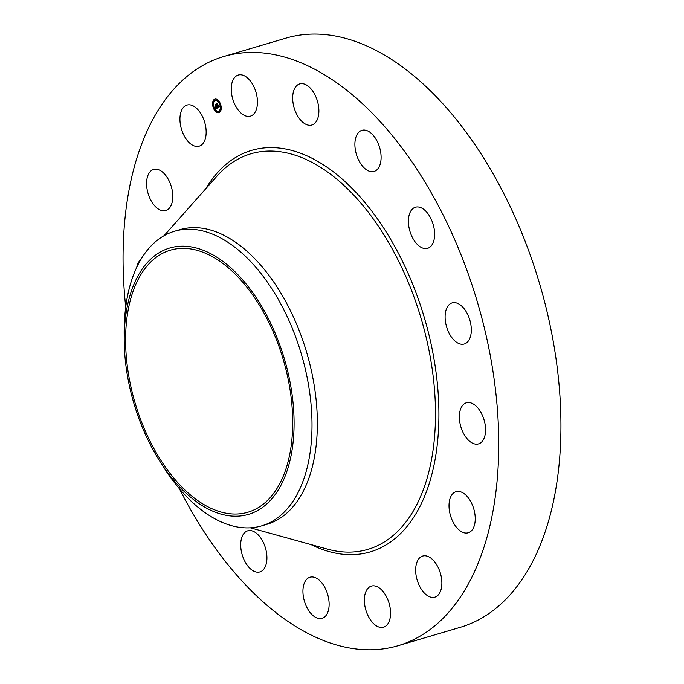 <?xml version="1.0" encoding="UTF-8"?>
<svg xmlns="http://www.w3.org/2000/svg" width="684" height="684" viewBox="0 0 684 684"><rect width="100%" height="100%" fill="white"/><g stroke="black" fill="none" stroke-linecap="round" stroke-linejoin="round"><path stroke-width="1.03" d="M243.359 114.852A21.435 12.107 73.5 0 1 231.508 93.238A21.435 12.107 73.5 0 1 238.271 75.043A21.435 12.107 73.5 0 1 245.342 76.334A21.435 12.107 73.5 0 1 257.184 97.949A21.435 12.107 73.5 0 1 250.421 116.152A21.435 12.107 73.5 0 1 243.359 114.852M125.719 307.09A307.21 173.565 73.5 0 1 123.599 236.963A307.21 173.565 73.5 0 1 223.83 56.498L286.015 38.124A307.21 173.565 73.5 0 1 476.38 146.769A307.21 173.565 73.5 0 1 560.401 446.883A307.21 173.565 73.5 0 1 460.17 627.348L397.985 645.73A307.21 173.565 73.5 0 1 179.413 488.744M223.83 56.498A307.21 173.565 73.5 0 1 414.196 165.152A307.21 173.565 73.5 0 1 498.217 465.265A307.21 173.565 73.5 0 1 397.985 645.73M124.232 340.923L124.172 334.006A153.609 86.782 73.5 0 1 124.437 321.471A153.609 86.782 73.5 0 1 174.548 231.243L179.892 229.662A153.609 86.782 73.5 0 1 275.079 283.988A153.609 86.782 73.5 0 1 317.085 434.049A153.609 86.782 73.5 0 1 266.965 524.277L261.63 525.859A153.609 86.782 73.5 0 1 163.476 466.992L159.774 461.153A138.878 78.463 73.5 0 1 157.995 458.314A138.878 78.463 73.5 0 1 124.232 340.923A138.878 78.463 73.5 0 1 170.761 247.728A138.878 78.463 73.5 0 1 260.296 304.072A138.878 78.463 73.5 0 1 277.593 491.026A138.878 78.463 73.5 0 1 159.774 461.153M174.548 231.243A153.609 86.782 73.5 0 1 274.66 293.256A153.609 86.782 73.5 0 1 311.742 435.623A153.609 86.782 73.5 0 1 261.63 525.859M125.839 330.423A136.629 77.189 73.5 0 1 170.419 250.164A136.629 77.189 73.5 0 1 255.089 298.489A136.629 77.189 73.5 0 1 292.453 431.963A136.629 77.189 73.5 0 1 247.873 512.222A136.629 77.189 73.5 0 1 163.211 463.897A136.629 77.189 73.5 0 1 125.839 330.423M321.95 583.033A21.435 12.107 73.5 0 1 329.132 604.126A21.435 12.107 73.5 0 1 322.104 618.327A21.435 12.107 73.5 0 1 310.117 612.522A21.435 12.107 73.5 0 1 302.926 591.429A21.435 12.107 73.5 0 1 309.955 577.219A21.435 12.107 73.5 0 1 321.95 583.033M358.057 158.859A21.435 12.107 73.5 0 1 361.921 130.319A21.435 12.107 73.5 0 1 377.936 142.888A21.435 12.107 73.5 0 1 374.071 171.428A21.435 12.107 73.5 0 1 358.057 158.859M263.759 543.378A21.435 12.107 73.5 0 1 259.894 571.918A21.435 12.107 73.5 0 1 243.872 559.35A21.435 12.107 73.5 0 1 247.736 530.81A21.435 12.107 73.5 0 1 263.759 543.378M409.066 227.781A21.435 12.107 73.5 0 1 415.444 207.218A21.435 12.107 73.5 0 1 433.972 227.755A21.435 12.107 73.5 0 1 427.594 248.326A21.435 12.107 73.5 0 1 409.066 227.781M445.139 315.486A21.435 12.107 73.5 0 1 452.133 302.892A21.435 12.107 73.5 0 1 465.411 310.476A21.435 12.107 73.5 0 1 471.276 331.415A21.435 12.107 73.5 0 1 464.282 344.001A21.435 12.107 73.5 0 1 450.995 336.425A21.435 12.107 73.5 0 1 445.139 315.486M460.768 408.613A21.435 12.107 73.5 0 1 466.385 402.782A21.435 12.107 73.5 0 1 481.664 413.794A21.435 12.107 73.5 0 1 484.161 438.068A21.435 12.107 73.5 0 1 478.535 443.89A21.435 12.107 73.5 0 1 463.256 432.878A21.435 12.107 73.5 0 1 460.768 408.613M136.715 267.401A21.435 12.107 73.5 0 1 137.655 264.169A21.435 12.107 73.5 0 1 140.793 259.655M453.586 492.984A21.435 12.107 73.5 0 1 456.048 491.676A21.435 12.107 73.5 0 1 472.977 506.485A21.435 12.107 73.5 0 1 470.669 531.485A21.435 12.107 73.5 0 1 468.198 532.785A21.435 12.107 73.5 0 1 451.278 517.976A21.435 12.107 73.5 0 1 453.586 492.984M168.23 209.244A21.435 12.107 73.5 0 1 165.759 210.552A21.435 12.107 73.5 0 1 148.838 195.744A21.435 12.107 73.5 0 1 151.147 170.752A21.435 12.107 73.5 0 1 153.609 169.444A21.435 12.107 73.5 0 1 170.538 184.252A21.435 12.107 73.5 0 1 168.23 209.244M424.678 555.759A21.435 12.107 73.5 0 1 440.838 574.868A21.435 12.107 73.5 0 1 434.844 597.158A21.435 12.107 73.5 0 1 432.852 597.44A21.435 12.107 73.5 0 1 416.693 578.331A21.435 12.107 73.5 0 1 422.695 556.049A21.435 12.107 73.5 0 1 424.678 555.759M197.137 146.47A21.435 12.107 73.5 0 1 180.969 127.361A21.435 12.107 73.5 0 1 186.971 105.079A21.435 12.107 73.5 0 1 188.964 104.797A21.435 12.107 73.5 0 1 205.123 123.907A21.435 12.107 73.5 0 1 199.121 146.188A21.435 12.107 73.5 0 1 197.137 146.47M378.457 587.385A21.435 12.107 73.5 0 1 390.299 608.999A21.435 12.107 73.5 0 1 383.544 627.194A21.435 12.107 73.5 0 1 376.474 625.894A21.435 12.107 73.5 0 1 364.632 604.28A21.435 12.107 73.5 0 1 371.386 586.085A21.435 12.107 73.5 0 1 378.457 587.385M299.866 119.204A21.435 12.107 73.5 0 1 292.675 98.103A21.435 12.107 73.5 0 1 299.712 83.901A21.435 12.107 73.5 0 1 311.699 89.715A21.435 12.107 73.5 0 1 318.889 110.808A21.435 12.107 73.5 0 1 311.861 125.01A21.435 12.107 73.5 0 1 299.866 119.204M213.374 107.961A7.071 3.993 73.5 0 1 214.887 99.12A7.071 3.993 73.5 0 1 220.41 103.84A7.071 3.993 73.5 0 1 218.897 112.689A7.071 3.993 73.5 0 1 213.374 107.961M214.118 107.525A5.575 3.146 73.5 0 1 215.315 100.557A5.575 3.146 73.5 0 1 219.667 104.276A5.575 3.146 73.5 0 1 218.47 111.244A5.575 3.146 73.5 0 1 214.118 107.525M217.64 107.815L217.529 106.866L218.307 107.157L216.828 103.84L217.538 103.421L218.538 106.738L218.82 106.02L218.623 106.952L218.906 106.003L219.47 106.755L217.803 107.773M217.478 107.679L217.375 106.772L217.529 107.662M217.751 107.063L216.554 103.712L217.341 103.25L216.666 103.737L217.751 107.063M215.905 108.884L215.828 107.875L216.896 108.012L216.383 106.67L216.743 107.91L215.99 107.995L216.674 107.858L215.494 106.311L216.289 106.43L215.392 104.729L216.153 104.284L217.503 107.952L215.905 108.884M215.725 108.653L215.665 107.739L215.776 108.645M215.332 106.242L215.862 107.499L215.332 106.242M216.067 106.268L215.084 104.575L215.973 104.053L215.195 104.601L216.11 106.251M218.923 111.894L219.017 111.355L218.923 111.894M213.536 107.867L213.622 107.337L213.536 107.867M216.041 111.475L216.135 110.945L216.041 111.475M214.425 100.163L214.519 99.625L214.425 100.163M212.861 103.181L212.955 102.643L212.861 103.181M220.248 103.934L220.154 104.472L220.248 103.934M220.915 108.619L220.829 109.158L220.915 108.619M217.734 100.326L217.649 100.864L217.734 100.326M215.734 104.985L216.127 104.395M215.939 106.636L216.597 106.251M216.469 108.243L217.153 107.704M217.136 104.045L217.512 103.532M218.076 107.294L218.649 107.063L217.623 104.353M213.827 108.157A7.071 3.993 -106.5 0 0 216.058 111.518M216.512 111.586L216.375 111.766A7.071 3.993 -106.5 0 0 219.06 112.629M215.058 99.077A7.071 3.993 -106.5 0 0 212.963 102.643M212.912 103.284A7.071 3.993 -106.5 0 0 213.545 107.397M219.821 103.737A5.575 3.146 -106.5 0 0 217.606 100.873M217.409 100.745A5.575 3.146 -106.5 0 0 215.648 100.454A5.575 3.146 -106.5 0 0 215.486 100.514M218.641 111.184A5.575 3.146 -106.5 0 0 218.812 111.15A5.575 3.146 -106.5 0 0 220.496 108.884M221.206 108.423L220.581 108.337A5.575 3.146 -106.5 0 0 220.111 104.481M219.393 111.996L219.231 111.441M216.717 111.663L216.717 110.962M214.896 100.266L214.725 99.71M213.622 102.822L213.16 102.728M217.777 100.685L218.059 100.189M164.015 235.741L217.144 175.942A206.252 116.528 73.5 0 1 359.998 202.079A206.252 116.528 73.5 0 1 435.135 428.21A206.252 116.528 73.5 0 1 327.439 549.115L250.335 527.809M205.781 188.733A209.338 118.272 73.5 0 1 353.756 190.067A209.338 118.272 73.5 0 1 438.547 428.902A209.338 118.272 73.5 0 1 310.946 544.558"/></g></svg>
